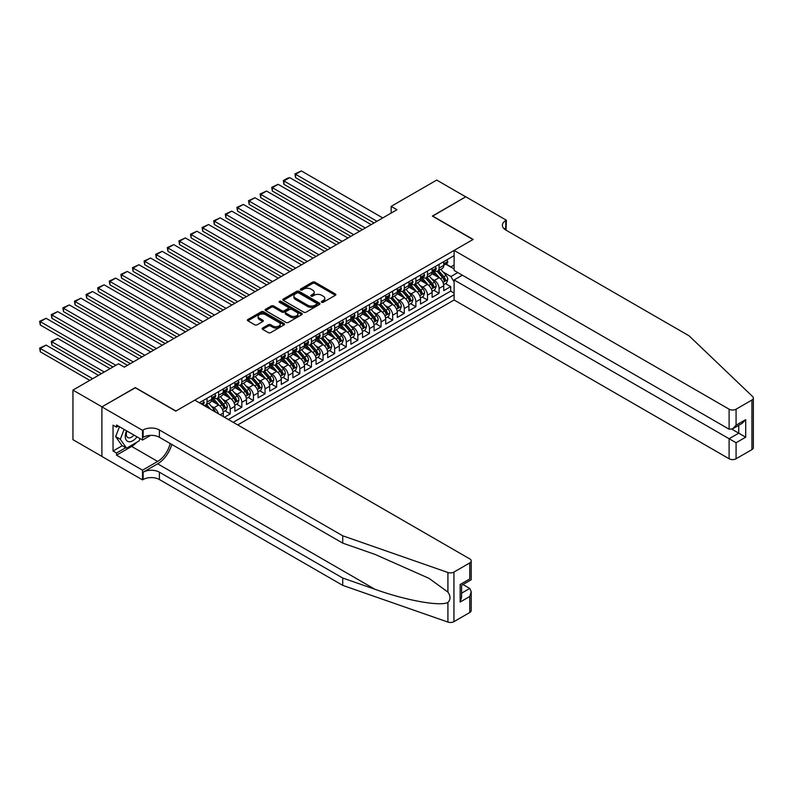 <?xml version="1.0" encoding="UTF-8"?>
<svg xmlns="http://www.w3.org/2000/svg" width="793" height="793" viewBox="0 0 793 793"><rect width="100%" height="100%" fill="white"/><g stroke="black" fill="none" stroke-linecap="round" stroke-linejoin="round"><path stroke-width="1.19" d="M321.7 302.252A1.13 0.654 0 0 0 323.286 302.252L335.389 295.264A1.606 0.932 0 0 0 335.865 294.609A1.606 0.932 0 0 0 335.389 293.955L314.89 282.12A1.606 0.932 0 0 0 312.611 282.12L300.517 289.098A1.13 0.654 0 0 0 302.103 290.02L303.669 289.118A5.154 2.974 0 0 1 310.965 289.118L312.67 290.109A5.154 2.974 0 0 1 314.177 292.211A5.154 2.974 0 0 1 312.67 294.312L311.104 295.214A1.13 0.654 0 0 0 312.7 296.136L314.266 295.234A5.154 2.974 0 0 1 321.552 295.234L323.266 296.225A5.154 2.974 0 0 1 324.773 298.327A5.154 2.974 0 0 1 323.266 300.428L321.7 301.33A1.13 0.654 0 0 0 321.7 302.252L321.7 301.33M262.612 328.015A1.606 0.932 0 0 0 262.146 328.669A1.606 0.932 0 0 0 262.612 329.333L268.371 332.654A1.606 0.932 0 0 0 270.641 332.654L284.082 324.892A1.606 0.932 0 0 0 284.558 324.228A1.606 0.932 0 0 0 284.082 323.574L263.583 311.738A1.606 0.932 0 0 0 261.303 311.738L247.862 319.5A1.606 0.932 0 0 0 247.396 320.154A1.606 0.932 0 0 0 247.862 320.808L254.811 324.823A1.606 0.932 0 0 0 257.091 324.823L262.84 321.502A1.606 0.932 0 0 0 263.316 320.848A1.606 0.932 0 0 0 262.84 320.184L259.4 318.201A4.312 2.488 0 0 1 258.131 316.437A4.312 2.488 0 0 1 260.798 314.147A4.312 2.488 0 0 1 265.486 314.682L278.987 322.473A4.312 2.488 0 0 1 280.246 324.228A4.312 2.488 0 0 1 277.59 326.528A4.312 2.488 0 0 1 272.891 325.992L270.641 324.694A1.606 0.932 0 0 0 268.371 324.694L262.612 328.015L262.612 329.333L268.371 326.032L268.371 324.694M135.316 387.777L101.96 406.839L72.946 390.087L72.946 439.669L101.9 456.381M135.316 387.579L175.927 411.022L472.965 239.536L432.354 216.083L465.719 196.823L436.705 180.08L391.167 206.368L391.167 213.069M72.946 390.087L118.494 363.799L124.293 367.149L396.966 209.719L391.167 206.368M303.788 312.194A1.606 0.932 0 0 0 306.068 312.194L319.5 304.443A1.606 0.932 0 0 0 319.976 303.778A1.606 0.932 0 0 0 319.5 303.124L299.001 291.289A1.606 0.932 0 0 0 296.731 291.289L283.289 299.05A1.606 0.932 0 0 0 282.814 299.704A1.606 0.932 0 0 0 283.289 300.359L303.788 312.194M279.81 302.5A1.13 0.654 0 0 1 280.95 302.658L301.776 314.672L288.355 322.424A1.606 0.932 0 0 1 286.075 322.424L265.576 310.588L265.576 309.27A1.606 0.932 0 0 0 265.1 309.934A1.606 0.932 0 0 0 265.576 310.588M265.576 309.27L271.325 305.949A1.606 0.932 0 0 1 273.605 305.949L281.921 310.757A1.606 0.932 0 0 0 284.201 310.757L288.018 308.546A1.606 0.932 0 0 0 288.483 307.892A1.606 0.932 0 0 0 288.018 307.238L279.354 302.242A1.13 0.654 0 0 1 280.95 301.32L301.796 313.354A1.606 0.932 0 0 1 302.262 314.008A1.606 0.932 0 0 1 301.796 314.662L301.796 313.354M224.429 417.257L230.228 413.906L224.954 410.863M222.674 399.295L225.589 400.98A6.562 3.787 60 0 1 230.228 409.019L234.877 406.333L234.877 411.23L241.835 407.205L236.552 404.162M234.282 392.594L237.196 394.28A6.562 3.787 60 0 1 241.835 402.319L246.474 399.642L246.474 404.529L253.433 400.505L248.159 397.462M245.88 385.894L248.794 387.579A6.562 3.787 60 0 1 253.433 395.618L258.082 392.941L258.082 397.828L265.04 393.814L259.757 390.761M257.487 379.203L260.401 380.878A6.562 3.787 60 0 1 265.04 388.917L269.679 386.241L269.679 391.127L276.648 387.113L271.365 384.06M269.085 372.502L271.999 374.177A6.562 3.787 60 0 1 276.648 382.216L281.287 379.54L281.287 384.427L288.246 380.412L282.972 377.369M280.692 365.801L283.607 367.486A6.562 3.787 60 0 1 288.246 375.525L292.885 372.839L292.885 377.736L299.853 373.711L294.57 370.668M292.3 359.1L295.204 360.785A6.562 3.787 60 0 1 299.853 368.824L304.492 366.148L304.492 371.035L311.451 367.01L306.177 363.967M303.897 352.399L306.812 354.084A6.562 3.787 60 0 1 311.451 362.123L316.09 359.447L316.09 364.334L323.058 360.319L317.775 357.266M315.505 345.708L318.419 347.384A6.562 3.787 60 0 1 323.058 355.423L327.697 352.746L327.697 357.633L334.656 353.619L329.382 350.565M327.103 339.007L330.017 340.683A6.562 3.787 60 0 1 334.656 348.722L339.305 346.045L339.305 350.932L346.263 346.918L340.98 343.865M338.71 332.307L341.624 333.992A6.562 3.787 60 0 1 346.263 342.031L350.902 339.345L350.902 344.241L357.861 340.217L352.588 337.174M350.308 325.606L353.222 327.291A6.562 3.787 60 0 1 357.861 335.33L362.51 332.644L362.51 337.54L369.469 333.516L364.185 330.473M361.915 318.905L364.83 320.59A6.562 3.787 60 0 1 369.469 328.629L374.108 325.953L374.108 330.84L381.076 326.815L375.793 323.772M373.513 312.204L376.427 313.889A6.562 3.787 60 0 1 381.076 321.928L385.715 319.252L385.715 324.139L392.674 320.124L387.4 317.071M385.12 305.513L388.035 307.188A6.562 3.787 60 0 1 392.674 315.227L397.313 312.551L397.313 317.438L404.281 313.423L398.998 310.37M396.728 298.812L399.632 300.497A6.562 3.787 60 0 1 404.281 308.536L408.92 305.85L408.92 310.747L415.879 306.722L410.605 303.679M408.326 292.111L411.24 293.797A6.562 3.787 60 0 1 415.879 301.836L420.518 299.149L420.518 304.046L427.486 300.022L422.203 296.978M419.933 285.411L422.847 287.096A6.562 3.787 60 0 1 427.486 295.135L432.126 292.458L432.126 297.345L439.084 293.321L439.084 288.434A6.562 3.787 -120 0 0 434.445 280.395L431.531 278.71M433.811 290.278L439.084 293.321M223.269 416.583L223.269 413.034A6.562 3.787 -120 0 0 218.63 404.995L211.453 400.852M218.353 413.748A6.562 3.787 60 0 0 213.991 407.681L211.077 405.996M234.877 406.333A6.562 3.787 -120 0 0 230.228 398.294L223.051 394.151M246.474 399.642A6.562 3.787 -120 0 0 241.835 391.603L234.659 387.46M258.082 392.941A6.562 3.787 -120 0 0 253.433 384.902L246.266 380.759M269.679 386.241A6.562 3.787 -120 0 0 265.04 378.202L257.864 374.058M281.287 379.54A6.562 3.787 -120 0 0 276.648 371.501L269.471 367.357M292.885 372.839A6.562 3.787 -120 0 0 288.246 364.8L281.069 360.656M304.492 366.148A6.562 3.787 -120 0 0 299.853 358.109L292.676 353.965M316.09 359.447A6.562 3.787 -120 0 0 311.451 351.408L304.274 347.265M327.697 352.746A6.562 3.787 -120 0 0 323.058 344.707L315.882 340.564M339.305 346.045A6.562 3.787 -120 0 0 334.656 338.006L327.479 333.863M350.902 339.345A6.562 3.787 -120 0 0 346.263 331.305L339.087 327.162M362.51 332.644A6.562 3.787 -120 0 0 357.861 324.605L350.694 320.471M374.108 325.953A6.562 3.787 -120 0 0 369.469 317.914L362.292 313.77M385.715 319.252A6.562 3.787 -120 0 0 381.076 311.213L373.899 307.069M397.313 312.551A6.562 3.787 -120 0 0 392.674 304.512L385.497 300.369M408.92 305.85A6.562 3.787 -120 0 0 404.281 297.811L397.105 293.668M420.518 299.149A6.562 3.787 -120 0 0 415.879 291.11L408.702 286.967M432.126 292.458A6.562 3.787 -120 0 0 427.486 284.419L420.31 280.276M237.712 424.929L454.111 299.992L729.104 458.76L729.104 438.727L738.739 433.166L738.739 425.316M233.192 422.312L454.111 294.768M454.111 255.643L199.311 402.755M213.922 397.997L213.991 398.027A6.562 3.787 60 0 0 217.272 398.354L221.911 395.677A6.562 3.787 -120 0 0 223.269 392.674L223.269 388.917M225.529 391.296L225.589 391.336A6.562 3.787 60 0 0 228.87 391.653L233.509 388.976A6.562 3.787 -120 0 0 234.877 385.973L234.877 382.216M237.137 384.595L237.196 384.635A6.562 3.787 60 0 0 240.477 384.962L245.116 382.276A6.562 3.787 -120 0 0 246.474 379.272L246.474 375.525M248.734 377.894L248.794 377.934A6.562 3.787 60 0 0 252.075 378.261L256.724 375.575A6.562 3.787 -120 0 0 258.082 372.571L258.082 368.824M260.342 371.203L260.401 371.233A6.562 3.787 60 0 0 263.682 371.56L268.321 368.884A6.562 3.787 -120 0 0 269.679 365.87L269.679 362.123M271.94 364.502L271.999 364.532A6.562 3.787 60 0 0 275.28 364.859L279.929 362.183A6.562 3.787 -120 0 0 281.287 359.179L281.287 355.423M283.547 357.802L283.607 357.831A6.562 3.787 60 0 0 286.888 358.158L291.527 355.482A6.562 3.787 -120 0 0 292.885 352.479L292.885 348.722M295.145 351.101L295.204 351.14A6.562 3.787 60 0 0 298.495 351.458L303.134 348.781A6.562 3.787 -120 0 0 304.492 345.778L304.492 342.031M306.752 344.4L306.812 344.44A6.562 3.787 60 0 0 310.093 344.767L314.732 342.08A6.562 3.787 -120 0 0 316.09 339.077L316.09 335.33M318.35 337.709L318.419 337.739A6.562 3.787 60 0 0 321.7 338.066L326.339 335.389A6.562 3.787 -120 0 0 327.697 332.376L327.697 328.629M329.957 331.008L330.017 331.038A6.562 3.787 60 0 0 333.298 331.365L337.937 328.689A6.562 3.787 -120 0 0 339.305 325.685L339.305 321.928M341.565 324.307L341.624 324.337A6.562 3.787 60 0 0 344.905 324.664L349.544 321.988A6.562 3.787 -120 0 0 350.902 318.984L350.902 315.227M353.163 317.606L353.222 317.646A6.562 3.787 60 0 0 356.503 317.963L361.152 315.287A6.562 3.787 -120 0 0 362.51 312.283L362.51 308.527M364.77 310.906L364.83 310.945A6.562 3.787 60 0 0 368.111 311.272L372.75 308.586A6.562 3.787 -120 0 0 374.108 305.583L374.108 301.836M376.368 304.205L376.427 304.244A6.562 3.787 60 0 0 379.708 304.571L384.357 301.885A6.562 3.787 -120 0 0 385.715 298.882L385.715 295.135M387.975 297.514L388.035 297.544A6.562 3.787 60 0 0 391.316 297.871L395.955 295.194A6.562 3.787 -120 0 0 397.313 292.191L397.313 288.434M399.573 290.813L399.632 290.843A6.562 3.787 60 0 0 402.923 291.17L407.562 288.493A6.562 3.787 -120 0 0 408.92 285.49L408.92 281.733M411.18 284.112L411.24 284.152A6.562 3.787 60 0 0 414.521 284.469L419.16 281.793A6.562 3.787 -120 0 0 420.518 278.789L420.518 275.032M422.778 277.411L422.847 277.451A6.562 3.787 60 0 0 426.128 277.778L430.768 275.092A6.562 3.787 -120 0 0 432.126 272.088L432.126 268.341M228.315 419.497L450.692 291.11L450.692 286.63L443.733 290.644L443.733 285.758A6.562 3.787 -120 0 0 439.084 277.719L431.907 273.575M434.386 270.71L434.445 270.75A6.562 3.787 -120 0 0 437.726 271.077A6.562 3.787 -120 0 0 439.084 268.074L439.084 264.317M437.726 271.077L442.365 268.391A6.562 3.787 -120 0 0 443.733 265.387L443.733 261.64M200.064 403.191L200.064 402.319M207.023 398.294L207.023 402.051A6.562 3.787 60 0 1 205.665 405.054A6.562 3.787 60 0 1 203.642 405.253M205.665 405.054L210.304 402.378A6.562 3.787 -120 0 0 211.662 399.375L211.662 395.618M218.63 391.603L218.63 395.35A6.562 3.787 60 0 1 217.272 398.354M230.228 384.902L230.228 388.649A6.562 3.787 60 0 1 228.87 391.653M241.835 378.202L241.835 381.948A6.562 3.787 60 0 1 240.477 384.962M253.433 371.501L253.433 375.258A6.562 3.787 60 0 1 252.075 378.261M265.04 364.8L265.04 368.557A6.562 3.787 60 0 1 263.682 371.56M276.648 358.099L276.648 361.856A6.562 3.787 60 0 1 275.28 364.859M288.246 351.408L288.246 355.155A6.562 3.787 60 0 1 286.888 358.158M299.853 344.707L299.853 348.454A6.562 3.787 60 0 1 298.495 351.458M311.451 338.006L311.451 341.763A6.562 3.787 60 0 1 310.093 344.767M323.058 331.305L323.058 335.062A6.562 3.787 60 0 1 321.7 338.066M334.656 324.605L334.656 328.361A6.562 3.787 60 0 1 333.298 331.365M346.263 317.914L346.263 321.661A6.562 3.787 60 0 1 344.905 324.664M357.861 311.213L357.861 314.96A6.562 3.787 60 0 1 356.503 317.963M369.469 304.512L369.469 308.259A6.562 3.787 60 0 1 368.111 311.272M381.076 297.811L381.076 301.568A6.562 3.787 60 0 1 379.708 304.571M392.674 291.11L392.674 294.867A6.562 3.787 60 0 1 391.316 297.871M404.281 284.419L404.281 288.166A6.562 3.787 60 0 1 402.923 291.17M415.879 277.719L415.879 281.465A6.562 3.787 60 0 1 414.521 284.469M427.486 271.018L427.486 274.765A6.562 3.787 60 0 1 426.128 277.778M427.486 295.135L427.486 300.022M415.879 301.836L415.879 306.722M404.281 308.536L404.281 313.423M392.674 315.227L392.674 320.124M381.076 321.928L381.076 326.815M369.469 328.629L369.469 333.516M357.861 335.33L357.861 340.217M346.263 342.031L346.263 346.918M334.656 348.722L334.656 353.619M323.058 355.423L323.058 360.319M311.451 362.123L311.451 367.01M299.853 368.824L299.853 373.711M288.246 375.525L288.246 380.412M276.648 382.216L276.648 387.113M265.04 388.917L265.04 393.814M253.433 395.618L253.433 400.505M241.835 402.319L241.835 407.205M230.228 409.019L230.228 413.906M454.111 282.04L450.92 276.509L443.138 272.019M450.92 276.509L457.769 272.554M445.755 264.148L454.111 268.976M445.993 264.019L450.92 266.864L454.111 265.021M445.408 283.577L450.692 286.63M450.692 291.11L454.111 293.093M322.146 302.411L323.266 301.766A5.154 2.974 0 0 0 324.773 299.665L324.773 298.327M314.177 292.211L314.177 293.549A5.154 2.974 0 0 1 312.67 295.65L311.56 296.295M335.37 295.283L314.89 283.458A1.606 0.932 0 0 0 312.611 283.458L300.963 290.179M319.5 303.124L319.5 304.443L299.001 292.627A1.606 0.932 0 0 0 296.731 292.627L283.309 300.378M316.655 304.244A1.13 0.654 0 0 0 316.655 303.322L298.664 292.934A1.13 0.654 0 0 0 297.068 292.934L295.412 293.886A5.154 2.974 0 0 0 293.906 295.987A5.154 2.974 0 0 0 295.412 298.099L307.714 305.196A5.154 2.974 0 0 0 315.009 305.196L316.655 304.244L316.655 305.583A1.13 0.654 0 0 0 316.992 305.127L316.992 303.778M293.906 295.987L293.906 297.325A5.154 2.974 0 0 0 295.412 299.437L295.412 298.099M316.655 305.583L315.009 306.534A5.154 2.974 0 0 1 307.714 306.534L295.412 299.437M265.596 310.598L271.325 307.287L271.325 305.949M288.483 307.892L288.483 309.23A1.606 0.932 0 0 1 288.018 309.885L284.201 312.095A1.606 0.932 0 0 1 281.921 312.095L273.605 307.287A1.606 0.932 0 0 0 271.325 307.287M290.545 315.733A4.312 2.488 0 0 0 295.244 316.268A4.312 2.488 0 0 0 297.9 313.978A4.312 2.488 0 0 0 296.641 312.214L291.883 309.468A1.606 0.932 0 0 0 289.604 309.468L285.787 311.669A1.606 0.932 0 0 0 285.321 312.333A1.606 0.932 0 0 0 285.787 312.987L290.545 315.733L290.545 317.071A4.312 2.488 0 0 0 295.244 317.616A4.312 2.488 0 0 0 297.9 315.317L297.9 313.978M285.321 312.333L285.321 313.671A1.606 0.932 0 0 0 285.787 314.325L285.787 312.987M290.545 317.071L285.787 314.325M280.246 324.228L280.246 325.576A4.312 2.488 0 0 1 277.59 327.866A4.312 2.488 0 0 1 272.891 327.331L270.641 326.032A1.606 0.932 0 0 0 268.371 326.032M258.131 316.437L258.131 317.785A4.312 2.488 0 0 0 259.4 319.539L259.4 318.201M262.84 320.184L262.84 321.502L259.4 319.539M284.063 324.902L263.583 313.076A1.606 0.932 0 0 0 261.303 313.076L247.892 320.828M443.634 284.608L446.628 282.873L447.787 279.523A4.352 2.508 -120 0 0 446.092 275.439L440.799 269.303M439.728 278.145L433.672 271.127M295.561 204.425L350.843 236.354L272.346 191.034L271.712 187.317L278.155 184.333L272.346 187.683L272.346 191.034M436.289 276.093L432.77 272.029A10.418 6.017 -120 0 0 432.443 271.662M437.141 271.305L442.504 277.52A4.352 2.508 60 0 1 444.05 280.514C444.704 281.386 445.17 281.119 445.438 279.711A4.352 2.508 -120 0 0 443.892 276.717L438.588 270.582M437.449 271.206L443.218 277.877A2.21 1.279 60 0 1 443.773 278.749L445.438 279.711M444.05 280.514L444.367 281.029M376.953 221.277L295.561 174.282L295.561 177.632L374.048 222.952M446.806 259.866L447.787 261.571A4.352 2.508 60 0 1 446.885 263.494L444.685 264.773A4.352 2.508 -120 0 0 445.438 263.762L445.349 263.385M382.751 217.926L301.36 170.931L295.561 174.282L294.917 173.915L301.36 170.931M443.872 264.971L443.892 264.971A4.352 2.508 -120 0 0 444.685 264.773M444.883 263.445L445.438 263.762L444.05 264.575A4.352 2.508 60 0 1 443.733 265.189M295.561 177.632L294.917 173.915M126.553 430.817A10.666 6.156 120 0 0 129.051 441.751A10.666 6.156 120 0 0 137.011 436.854M126.91 431.025A7.306 4.213 120 0 0 127.802 437.558A7.306 4.213 120 0 0 128.872 437.885A7.306 4.213 120 0 0 133.908 435.06M140.004 438.579L139.082 440.938L126.563 448.174L121.914 445.488L115.659 436.576L119.475 426.733M126.563 448.174L120.298 439.263L124.114 429.409M115.659 436.576L120.298 439.263M462.349 275.201L454.111 279.959L736.073 442.742L736.073 458.76L751.913 449.611L751.913 400.039A4.927 2.845 0 0 0 753.35 398.027A4.927 2.845 0 0 0 752.636 396.559L689.077 335.826L505.746 229.99A11.489 6.631 180 0 1 502.385 225.291A11.489 6.631 180 0 1 505.746 220.603L506.39 220.236L465.778 196.793L432.532 216.182M454.111 279.959L454.111 299.992M432.532 215.983L473.143 239.427L454.111 250.419L729.104 409.188A4.927 2.845 0 0 0 736.073 409.188L751.913 400.039M506.39 220.236L506.033 230.148M454.111 250.419L454.111 270.443L729.104 429.211L729.104 409.188M753.35 398.027L753.35 447.599A4.927 2.845 180 0 1 751.913 449.611M736.073 458.76A4.927 2.845 180 0 1 729.104 458.76M504.298 228.959A11.489 6.631 180 0 1 505.746 227.938L505.746 220.603M731.889 429.211L745.698 437.191L736.073 442.742M736.073 409.188L736.073 425.197L732.593 428.864L729.104 429.211M736.073 425.197L745.698 419.636L742.218 423.313L732.593 428.864M469.773 612.503L469.773 596.485L471.22 591.637L471.22 610.491A4.927 2.845 180 0 1 469.773 612.503L453.943 621.643A4.927 2.845 180 0 1 447.916 622.069L342.725 585.373L342.725 578.038L159.393 472.192A11.489 6.631 -0 0 0 143.146 472.192L157.658 463.816A21.371 12.341 120 0 0 171.774 444.437M342.725 578.038L374.98 589.288C405.808 600.4 440.244 606.615 447.916 602.462C450.711 599.597 450.711 596.148 447.916 592.093L428.983 578.335L374.98 554.386L342.725 543.126L159.393 437.29A11.489 6.631 -0 0 0 143.146 437.29L143.146 429.955L142.512 430.321L101.9 406.868L135.147 387.678L175.759 411.131L194.781 400.138L469.773 558.906A4.927 2.845 -0 0 1 471.22 560.919A4.927 2.845 -0 0 1 469.773 562.921L453.943 572.07L453.943 621.643M342.725 585.373L159.393 479.527A11.489 6.631 -0 0 0 143.146 479.527L142.512 479.894L101.9 456.451L101.9 406.868M342.725 543.126L342.725 535.79L159.393 429.955A11.489 6.631 -0 0 0 143.146 429.955M447.916 592.093L447.916 572.496L342.725 535.79M136.783 442.276A18.457 10.656 -60 0 1 131.668 446.429L116.521 455.172L116.521 453.031L125.75 447.698M118.375 426.099L116.521 427.169L113.042 425.157L113.042 451.019L116.521 453.031M116.521 427.169L116.521 425.028L142.512 440.036L142.512 430.321M142.512 479.894L142.512 470.18L157.658 461.437A18.457 10.656 120 0 0 170.148 443.495M116.521 455.172L142.512 470.18M462.983 584.53L469.773 588.446L471.22 591.637M150.611 435.357L142.512 440.036M447.916 572.496A4.927 2.845 -0 0 0 453.943 572.07M113.042 451.019L122.271 445.696M469.773 596.485L460.148 602.046L461.585 597.198L461.585 585.333L471.22 579.772L471.22 560.919M460.148 602.046L460.148 584.5C462.022 585.581 462.022 585.581 460.148 584.5L469.773 578.94C471.657 580.02 471.657 580.02 469.773 578.94L469.773 562.921M432.026 291.309L435.03 289.574L436.19 286.223A4.352 2.508 -120 0 0 434.495 282.139L429.191 276.004M428.131 284.836L422.074 277.828M283.953 211.126L339.245 243.045L260.748 197.735L260.114 194.007L266.547 191.034L260.748 194.384L260.748 197.735M424.681 282.794L421.162 278.73A10.418 6.017 -120 0 0 420.845 278.363M425.534 278.006L430.896 284.221A4.352 2.508 60 0 1 432.443 287.215C433.097 288.087 433.563 287.819 433.84 286.412A4.352 2.508 -120 0 0 432.284 283.418L426.991 277.272M425.851 277.907L431.61 284.578A2.21 1.279 60 0 1 432.165 285.44L433.84 286.412M432.443 287.215L432.76 287.73M420.429 297.999L423.422 296.275L424.582 292.924A4.352 2.508 -120 0 0 422.887 288.84L417.584 282.704M416.523 291.537L410.467 284.518M272.346 217.827L327.638 249.745L249.141 204.425L248.506 200.708L254.949 197.735L249.141 201.075L249.141 204.425M413.074 289.495L409.565 285.421A10.418 6.017 -120 0 0 409.238 285.064M413.926 284.707L419.289 290.912A4.352 2.508 60 0 1 420.845 293.916C421.499 294.788 421.965 294.52 422.233 293.113A4.352 2.508 -120 0 0 420.686 290.109L415.383 283.973M414.243 284.608L420.012 291.279A2.21 1.279 60 0 1 420.568 292.141L422.233 293.113M420.845 293.916L421.162 294.431M408.821 304.7L411.825 302.976L412.984 299.625A4.352 2.508 -120 0 0 411.289 295.541L405.986 289.405M404.926 298.237L398.859 291.219M260.748 224.528L316.04 256.446L237.543 211.126L236.899 207.409L243.342 204.425L237.543 207.776L237.543 211.126M401.476 296.195L397.957 292.121A10.418 6.017 -120 0 0 397.64 291.765M402.329 291.408L407.691 297.613A4.352 2.508 60 0 1 409.238 300.606C409.892 301.489 410.358 301.221 410.635 299.804A4.352 2.508 -120 0 0 409.079 296.81L403.786 290.674M402.646 291.309L408.405 297.98A2.21 1.279 60 0 1 408.96 298.842L410.635 299.804M409.238 300.606L409.555 301.122M397.224 311.401L400.217 309.666L401.377 306.316A4.352 2.508 -120 0 0 399.682 302.242L394.379 296.096M393.318 304.938L387.262 297.92M249.141 231.229L304.433 263.147L225.936 217.827L225.301 214.11L231.744 211.126L225.936 214.477L225.936 217.827M389.869 302.896L386.36 298.822A10.418 6.017 -120 0 0 386.032 298.455M390.721 298.109L396.084 304.314A4.352 2.508 60 0 1 397.64 307.307C398.294 308.18 398.75 307.912 399.028 306.504A4.352 2.508 -120 0 0 397.481 303.511L392.178 297.375M391.038 298.009L396.797 304.681A2.21 1.279 60 0 1 397.362 305.543L399.028 306.504M397.64 307.307L397.957 307.823M365.345 227.978L283.953 180.982L283.953 184.333L362.451 229.653M435.198 266.567L436.19 268.272A4.352 2.508 60 0 1 435.288 270.195L433.077 271.464A4.352 2.508 -120 0 0 433.84 270.463L433.751 270.076M371.154 224.627L289.752 177.632L283.953 180.982L283.319 180.616L287.373 178.266L289.752 177.632M432.274 271.672L432.284 271.672A4.352 2.508 -120 0 0 433.077 271.464M433.275 270.145L433.84 270.463L432.443 271.265A4.352 2.508 60 0 1 432.126 271.89M283.953 184.333L283.319 180.616M353.747 234.678L271.712 187.317M423.601 273.258L424.582 274.973A4.352 2.508 60 0 1 423.68 276.896L421.479 278.165A4.352 2.508 -120 0 0 422.233 277.163L422.144 276.777M359.546 231.328L278.155 184.333M420.667 278.373L420.686 278.373A4.352 2.508 -120 0 0 421.479 278.165M421.678 276.836L422.233 277.163L420.845 277.966A4.352 2.508 60 0 1 420.518 278.591M342.14 241.369L260.114 194.007M411.993 279.959L412.984 281.664A4.352 2.508 60 0 1 412.082 283.597L409.872 284.865A4.352 2.508 -120 0 0 410.635 283.864L410.536 283.478M347.949 238.029L266.547 191.034M409.069 285.064L409.079 285.064A4.352 2.508 -120 0 0 409.872 284.865M410.07 283.537L410.635 283.864L409.238 284.667A4.352 2.508 60 0 1 408.92 285.282M330.542 248.07L248.506 200.708M400.396 286.66L401.377 288.365A4.352 2.508 60 0 1 400.475 290.288L398.274 291.566A4.352 2.508 -120 0 0 399.028 290.565L398.938 290.179M336.341 244.72L254.949 197.735M397.462 291.765L397.481 291.765A4.352 2.508 -120 0 0 398.274 291.566M398.473 290.238L399.028 290.565L397.64 291.368A4.352 2.508 60 0 1 397.313 291.983M385.616 318.102L388.61 316.367L389.769 313.017A4.352 2.508 -120 0 0 388.084 308.933L382.781 302.797M381.72 311.639L375.654 304.621M237.543 237.92L292.825 269.848L214.338 224.528L213.694 220.811L220.137 217.827L214.338 221.178L214.338 224.528M378.271 309.597L374.752 305.523A10.418 6.017 -120 0 0 374.425 305.156M379.123 304.809L384.486 311.015A4.352 2.508 60 0 1 386.032 314.008C386.687 314.88 387.153 314.613 387.43 313.205A4.352 2.508 -120 0 0 385.874 310.212L380.571 304.076M379.441 304.7L385.2 311.371A2.21 1.279 60 0 1 385.755 312.244L387.43 313.205M386.032 314.008L386.35 314.524M318.935 254.771L236.899 207.409M388.788 293.36L389.769 295.065A4.352 2.508 60 0 1 388.877 296.988L386.667 298.267A4.352 2.508 -120 0 0 387.43 297.266L387.331 296.879M324.743 251.421L243.342 204.425M385.854 298.465L385.874 298.465A4.352 2.508 -120 0 0 386.667 298.267M386.865 296.939L387.43 297.266L386.032 298.069A4.352 2.508 60 0 1 385.715 298.683M374.009 324.803L377.012 323.068L378.172 319.718A4.352 2.508 -120 0 0 376.477 315.634L371.174 309.498M370.113 318.33L364.056 311.322M225.936 244.621L281.228 276.539L202.73 231.229L202.096 227.512L208.529 224.528L202.73 227.878L202.73 231.229M366.663 316.288L363.144 312.224A10.418 6.017 -120 0 0 362.827 311.857M367.516 311.5L372.879 317.715A4.352 2.508 60 0 1 374.435 320.709C375.089 321.581 375.545 321.314 375.823 319.906A4.352 2.508 -120 0 0 374.276 316.913L368.973 310.767M367.833 311.401L373.592 318.072A2.21 1.279 60 0 1 374.157 318.945L375.823 319.906M374.435 320.709L374.752 321.224M307.337 261.472L225.301 214.11M377.181 300.061L378.172 301.766A4.352 2.508 60 0 1 377.27 303.689L375.069 304.958A4.352 2.508 -120 0 0 375.823 303.957L375.733 303.57M313.136 258.121L231.744 211.126M374.256 305.166L374.276 305.166A4.352 2.508 -120 0 0 375.069 304.958M375.258 303.64L375.823 303.957L374.435 304.76A4.352 2.508 60 0 1 374.108 305.384M362.411 331.494L365.404 329.769L366.564 326.419A4.352 2.508 -120 0 0 364.879 322.335L359.576 316.199M358.515 325.031L352.449 318.023M214.338 251.322L269.62 283.24L191.133 237.92L190.489 234.203L196.932 231.229L191.133 234.569L191.133 237.92M355.066 322.989L351.547 318.915A10.418 6.017 -120 0 0 351.22 318.558M355.918 318.201L361.281 324.416A4.352 2.508 60 0 1 362.827 327.41C363.481 328.282 363.947 328.015 364.225 326.607A4.352 2.508 -120 0 0 362.669 323.603L357.365 317.468M356.226 318.102L361.995 324.773A2.21 1.279 60 0 1 362.55 325.636L364.225 326.607M362.827 327.41L363.144 327.925M295.73 268.173L213.694 220.811M365.583 306.752L366.564 308.467A4.352 2.508 60 0 1 365.672 310.39L363.462 311.659A4.352 2.508 -120 0 0 364.225 310.658L364.126 310.271M301.528 264.822L220.137 217.827M362.649 311.867L362.669 311.867A4.352 2.508 -120 0 0 363.462 311.659M363.66 310.331L364.225 310.658L362.827 311.461A4.352 2.508 60 0 1 362.51 312.085M350.803 338.195L353.807 336.47L354.967 333.119A4.352 2.508 -120 0 0 353.272 329.036L347.968 322.9M346.908 331.732L340.851 324.714M202.73 258.022L258.022 289.941L179.525 244.621L178.891 240.903L185.324 237.92L179.525 241.27L179.525 244.621M343.458 329.69L339.939 325.616A10.418 6.017 -120 0 0 339.622 325.259M344.311 324.902L349.673 331.107A4.352 2.508 60 0 1 351.22 334.111C351.874 334.983 352.34 334.715 352.617 333.298A4.352 2.508 -120 0 0 351.071 330.304L345.768 324.168M344.628 324.803L350.387 331.474A2.21 1.279 60 0 1 350.952 332.336L352.617 333.298M351.22 334.111L351.537 334.626M284.132 274.874L202.096 227.512M353.975 313.453L354.967 315.168A4.352 2.508 60 0 1 354.065 317.091L351.864 318.36A4.352 2.508 -120 0 0 352.617 317.359L352.528 316.972M289.931 271.523L208.529 224.528M351.051 318.568L351.071 318.568A4.352 2.508 -120 0 0 351.864 318.36M352.052 317.031L352.617 317.359L351.22 318.162A4.352 2.508 60 0 1 350.902 318.776M339.206 344.896L342.199 343.161L343.359 339.82A4.352 2.508 -120 0 0 341.664 335.736L336.371 329.591M335.3 338.433L329.244 331.415M191.133 264.723L246.415 296.641L167.918 251.322L167.283 247.604L173.726 244.621L167.918 247.971L167.918 251.322M331.861 336.391L328.342 332.317A10.418 6.017 -120 0 0 328.015 331.95M332.713 331.603L338.076 337.808A4.352 2.508 60 0 1 339.622 340.802C340.276 341.684 340.742 341.416 341.01 339.999A4.352 2.508 -120 0 0 339.463 337.005L334.16 330.869M333.02 331.504L338.789 338.175A2.21 1.279 60 0 1 339.345 339.037L341.01 339.999M339.622 340.802L339.939 341.317M272.524 281.565L190.489 234.203M342.378 320.154L343.359 321.859A4.352 2.508 60 0 1 342.457 323.782L340.256 325.061A4.352 2.508 -120 0 0 341.01 324.059L340.921 323.673M278.323 278.214L196.932 231.229M339.444 325.259L339.463 325.259A4.352 2.508 -120 0 0 340.256 325.061M340.455 323.732L341.01 324.059L339.622 324.862A4.352 2.508 60 0 1 339.305 325.477M327.598 351.596L330.602 349.862L331.761 346.511A4.352 2.508 -120 0 0 330.066 342.427L324.763 336.291M323.703 345.133L317.646 338.115M179.525 271.414L234.817 303.342L156.32 258.022L155.686 254.305L162.119 251.322L156.32 254.672L156.32 258.022M320.253 343.091L316.734 339.017A10.418 6.017 -120 0 0 316.417 338.651M321.106 338.304L326.468 344.509A4.352 2.508 60 0 1 328.015 347.503C328.669 348.375 329.135 348.107 329.412 346.7A4.352 2.508 -120 0 0 327.856 343.706L322.563 337.57M321.423 338.195L327.182 344.866A2.21 1.279 60 0 1 327.737 345.738L329.412 346.7M328.015 347.503L328.332 348.018M260.917 288.265L178.891 240.903M330.77 326.855L331.761 328.56A4.352 2.508 60 0 1 330.859 330.483L328.649 331.761A4.352 2.508 -120 0 0 329.412 330.76L329.323 330.374M266.726 284.915L185.324 237.92M327.846 331.96L327.856 331.96A4.352 2.508 -120 0 0 328.649 331.761M328.847 330.433L329.412 330.76L328.015 331.563A4.352 2.508 60 0 1 327.697 332.178M316.001 358.297L318.994 356.563L320.154 353.212A4.352 2.508 -120 0 0 318.459 349.128L313.156 342.992M312.095 351.834L306.039 344.816M167.918 278.115L223.21 310.043L144.713 264.723L144.078 261.006L150.521 258.022L144.713 261.373L144.713 264.723M308.646 349.782L305.136 345.718A10.418 6.017 -120 0 0 304.809 345.351M309.498 344.995L314.861 351.21A4.352 2.508 60 0 1 316.417 354.203C317.071 355.076 317.537 354.808 317.805 353.4A4.352 2.508 -120 0 0 316.258 350.407L310.955 344.261M309.815 344.896L315.584 351.567A2.21 1.279 60 0 1 316.139 352.439L317.805 353.4M316.417 354.203L316.734 354.719M249.319 294.966L167.283 247.604M319.173 333.556L320.154 335.261A4.352 2.508 60 0 1 319.252 337.184L317.051 338.452A4.352 2.508 -120 0 0 317.805 337.451L317.715 337.065M255.118 291.616L173.726 244.621M316.238 338.661L316.258 338.661A4.352 2.508 -120 0 0 317.051 338.452M317.25 337.134L317.805 337.451L316.417 338.264A4.352 2.508 60 0 1 316.09 338.879M304.393 364.998L307.397 363.263L308.556 359.913A4.352 2.508 -120 0 0 306.861 355.829L301.558 349.693M300.497 358.525L294.431 351.517M156.32 284.816L211.612 316.734L133.115 271.414L132.471 267.697L138.914 264.723L133.115 268.074L133.115 271.414M297.048 356.483L293.529 352.419A10.418 6.017 -120 0 0 293.212 352.052M297.9 351.695L303.263 357.911A4.352 2.508 60 0 1 304.809 360.904C305.464 361.777 305.929 361.509 306.207 360.101A4.352 2.508 -120 0 0 304.651 357.098L299.358 350.962M298.218 351.596L303.977 358.267A2.21 1.279 60 0 1 304.532 359.13L306.207 360.101M304.809 360.904L305.127 361.42M237.712 301.667L155.686 254.305M307.565 340.247L308.556 341.961A4.352 2.508 60 0 1 307.654 343.884L305.444 345.153A4.352 2.508 -120 0 0 306.207 344.152L306.118 343.765M243.52 298.317L162.119 251.322M304.641 345.361L304.651 345.361A4.352 2.508 -120 0 0 305.444 345.153M305.642 343.835L306.207 344.152L304.809 344.955A4.352 2.508 60 0 1 304.492 345.579M292.795 371.689L295.789 369.964L296.949 366.614A4.352 2.508 -120 0 0 295.254 362.53L289.951 356.394M288.89 365.226L282.833 358.208M144.713 291.517L200.005 323.435L121.507 278.115L120.873 274.398L127.316 271.414L121.507 274.765L121.507 278.115M285.44 363.184L281.931 359.11A10.418 6.017 -120 0 0 281.604 358.753M286.293 358.396L291.655 364.602A4.352 2.508 60 0 1 293.212 367.605C293.866 368.477 294.322 368.21 294.599 366.792A4.352 2.508 -120 0 0 293.053 363.799L287.75 357.663M286.61 358.297L292.369 364.968A2.21 1.279 60 0 1 292.934 365.831L294.599 366.792M293.212 367.605L293.529 368.121M226.114 308.368L144.078 261.006M295.967 346.947L296.949 348.662A4.352 2.508 60 0 1 296.047 350.585L293.846 351.854A4.352 2.508 -120 0 0 294.599 350.853L294.51 350.466M231.913 305.018L150.521 258.022M293.033 352.062L293.053 352.062A4.352 2.508 -120 0 0 293.846 351.854M294.044 350.526L294.599 350.853L293.212 351.656A4.352 2.508 60 0 1 292.885 352.28M281.188 378.39L284.181 376.665L285.341 373.315A4.352 2.508 -120 0 0 283.656 369.231L278.353 363.085M277.292 371.927L271.226 364.909M133.115 298.218L188.397 330.136L109.91 284.816L109.265 281.099L115.709 278.115L109.91 281.465L109.91 284.816M273.843 369.885L270.324 365.811A10.418 6.017 -120 0 0 269.997 365.454M274.695 365.097L280.058 371.302A4.352 2.508 60 0 1 281.604 374.296C282.258 375.178 282.724 374.911 283.002 373.493A4.352 2.508 -120 0 0 281.446 370.5L276.142 364.364M275.012 364.998L280.772 371.669A2.21 1.279 60 0 1 281.327 372.532L283.002 373.493M281.604 374.296L281.921 374.811M214.506 315.059L132.471 267.697M284.36 353.648L285.341 355.353A4.352 2.508 60 0 1 284.449 357.276L282.239 358.555A4.352 2.508 -120 0 0 283.002 357.554L282.903 357.167M220.315 311.708L138.914 264.723M281.426 358.753L281.446 358.753A4.352 2.508 -120 0 0 282.239 358.555M282.437 357.227L283.002 357.554L281.604 358.357A4.352 2.508 60 0 1 281.287 358.971M269.58 385.091L272.584 383.356L273.744 380.006A4.352 2.508 -120 0 0 272.049 375.932L266.745 369.786M265.685 378.628L259.628 371.61M121.507 304.918L176.799 336.837L98.302 291.517L97.668 287.8L104.101 284.816L98.302 288.166L98.302 291.517M262.235 376.586L258.716 372.512A10.418 6.017 -120 0 0 258.399 372.145M263.088 371.798L268.45 378.003A4.352 2.508 60 0 1 270.007 380.997C270.661 381.869 271.117 381.602 271.394 380.194A4.352 2.508 -120 0 0 269.848 377.2L264.545 371.065M263.405 371.689L269.164 378.36A2.21 1.279 60 0 1 269.729 379.232L271.394 380.194M270.007 380.997L270.324 381.512M202.909 321.76L120.873 274.398M272.752 360.349L273.744 362.054A4.352 2.508 60 0 1 272.842 363.977L270.641 365.256A4.352 2.508 -120 0 0 271.394 364.255L271.305 363.868M208.708 318.409L127.316 271.414M269.828 365.454L269.848 365.454A4.352 2.508 -120 0 0 270.641 365.256M270.829 363.928L271.394 364.255L270.007 365.058A4.352 2.508 60 0 1 269.679 365.672M257.983 391.792L260.976 390.057L262.136 386.706A4.352 2.508 -120 0 0 260.451 382.623L255.148 376.487M254.087 385.329L248.021 378.311M109.91 311.609L165.192 343.538L86.705 298.218L86.06 294.5L92.503 291.517L86.705 294.867L86.705 298.218M250.638 383.287L247.119 379.213A10.418 6.017 -120 0 0 246.792 378.846M251.49 378.499L256.853 384.704A4.352 2.508 60 0 1 258.399 387.698C259.053 388.57 259.519 388.302 259.797 386.895A4.352 2.508 -120 0 0 258.24 383.901L252.937 377.765M251.807 378.39L257.566 385.061A2.21 1.279 60 0 1 258.121 385.933L259.797 386.895M258.399 387.698L258.716 388.213M191.301 328.461L109.265 281.099M261.155 367.05L262.136 368.755A4.352 2.508 60 0 1 261.244 370.678L259.033 371.957A4.352 2.508 -120 0 0 259.797 370.946L259.698 370.569M197.1 325.11L115.709 278.115M258.221 372.155L258.24 372.155A4.352 2.508 -120 0 0 259.033 371.957M259.232 370.628L259.797 370.946L258.399 371.758A4.352 2.508 60 0 1 258.082 372.373M246.375 398.492L249.379 396.758L250.538 393.407A4.352 2.508 -120 0 0 248.843 389.323L243.54 383.188M242.48 392.02L236.423 385.011M98.302 318.31L153.594 350.228L75.097 304.918L74.463 301.191L80.896 298.218L75.097 301.568L75.097 304.918M239.03 389.978L235.511 385.913A10.418 6.017 -120 0 0 235.194 385.547M239.882 385.19L245.245 391.405A4.352 2.508 60 0 1 246.792 394.399C247.446 395.271 247.912 395.003 248.189 393.596A4.352 2.508 -120 0 0 246.643 390.602L241.34 384.456M240.2 385.091L245.959 391.762A2.21 1.279 60 0 1 246.524 392.634L248.189 393.596M246.792 394.399L247.109 394.914M179.704 335.161L97.668 287.8M249.547 373.751L250.538 375.456A4.352 2.508 60 0 1 249.636 377.379L247.436 378.648A4.352 2.508 -120 0 0 248.189 377.646L248.1 377.26M185.503 331.811L104.101 284.816M246.623 378.856L246.643 378.856A4.352 2.508 -120 0 0 247.436 378.648M247.624 377.329L248.189 377.646L246.792 378.449A4.352 2.508 60 0 1 246.474 379.074M234.778 405.183L237.771 403.459L238.931 400.108A4.352 2.508 -120 0 0 237.236 396.024L231.943 389.888M230.872 398.72L224.816 391.712M86.705 325.011L141.987 356.929L63.49 311.609L62.855 307.892L69.298 304.918L63.49 308.259L63.49 311.609M227.432 396.678L223.913 392.604A10.418 6.017 -120 0 0 223.586 392.248M228.285 391.891L233.648 398.096A4.352 2.508 60 0 1 235.194 401.099C235.848 401.972 236.314 401.704 236.582 400.296A4.352 2.508 -120 0 0 235.035 397.293L229.732 391.157M228.592 391.792L234.361 398.463A2.21 1.279 60 0 1 234.916 399.325L236.582 400.296M235.194 401.099L235.511 401.615M168.096 341.862L86.06 294.5M237.95 380.442L238.931 382.157A4.352 2.508 60 0 1 238.029 384.08L235.828 385.348A4.352 2.508 -120 0 0 236.582 384.347L236.492 383.961M173.895 338.512L92.503 291.517M235.015 385.557L235.035 385.557A4.352 2.508 -120 0 0 235.828 385.348M236.027 384.02L236.582 384.347L235.194 385.15A4.352 2.508 60 0 1 234.877 385.775M223.17 411.884L226.174 410.159L227.333 406.809A4.352 2.508 -120 0 0 225.638 402.725L220.335 396.589M219.274 405.421L213.218 398.403M75.097 331.712L130.389 363.63L51.892 318.31L51.258 314.593L57.691 311.609L51.892 314.96L51.892 318.31M215.825 403.379L212.306 399.305A10.418 6.017 -120 0 0 211.989 398.948M216.677 398.592L222.04 404.797A4.352 2.508 60 0 1 223.586 407.79C224.241 408.673 224.706 408.405 224.984 406.987A4.352 2.508 -120 0 0 223.428 403.994L218.134 397.858M216.995 398.492L222.754 405.164A2.21 1.279 60 0 1 223.309 406.026L224.984 406.987M223.586 407.79L223.904 408.306M156.489 348.553L74.463 301.191M226.342 387.143L227.333 388.848A4.352 2.508 60 0 1 226.431 390.78L224.221 392.049A4.352 2.508 -120 0 0 224.984 391.048L224.895 390.662M162.297 345.213L80.896 298.218M223.418 392.257L223.428 392.257A4.352 2.508 -120 0 0 224.221 392.049M224.419 390.721L224.984 391.048L223.586 391.851A4.352 2.508 60 0 1 223.269 392.466M215.498 412.102A4.352 2.508 -120 0 0 214.031 409.426L208.728 403.28M63.49 338.413L112.983 366.981L40.284 325.011L39.65 321.294L46.093 318.31L40.284 321.661L40.284 325.011M210.601 409.267L206.527 404.559M205.387 405.193L207.241 407.334M205.07 405.292L206.438 406.868M144.891 355.254L62.855 307.892M214.744 393.843L215.726 395.548A4.352 2.508 60 0 1 214.824 397.471L212.623 398.75A4.352 2.508 -120 0 0 213.376 397.749L213.287 397.362M150.69 351.904L69.298 304.918M211.81 398.948L211.83 398.948A4.352 2.508 -120 0 0 212.623 398.75M212.821 397.422L213.376 397.749L211.989 398.552A4.352 2.508 60 0 1 211.662 399.166M104.279 372.006L51.892 341.763L57.691 338.413L110.078 368.656M51.892 345.104L51.258 341.386L51.892 341.763L51.892 345.104L101.375 373.681M51.258 341.386L57.691 338.413M133.283 361.955L51.258 314.593M203.137 400.544L204.128 402.249A4.352 2.508 60 0 1 203.226 404.172L202.493 404.589M139.092 358.605L57.691 311.609M92.672 378.707L40.284 348.454L46.093 345.104L98.481 375.357M40.284 351.805L39.65 348.087L40.284 348.454L40.284 351.805L89.778 380.382M39.65 348.087L46.093 345.104M115.887 365.305L39.65 321.294M127.485 365.305L46.093 318.31M213.991 407.681L218.63 404.995M225.589 400.98L230.228 398.294M237.196 394.28L241.835 391.603M248.794 387.579L253.433 384.902M260.401 380.878L265.04 378.202M271.999 374.177L276.648 371.501M283.607 367.486L288.246 364.8M295.204 360.785L299.853 358.109M306.812 354.084L311.451 351.408M318.419 347.384L323.058 344.707M330.017 340.683L334.656 338.006M341.624 333.992L346.263 331.305M353.222 327.291L357.861 324.605M364.83 320.59L369.469 317.914M376.427 313.889L381.076 311.213M388.035 307.188L392.674 304.512M399.632 300.497L404.281 297.811M411.24 293.797L415.879 291.11M422.847 287.096L427.486 284.419M434.445 280.395L439.084 277.719M439.084 268.074L443.733 265.387M207.023 402.051L211.662 399.375M218.63 395.35L223.269 392.674M230.228 388.649L234.877 385.973M241.835 381.948L246.474 379.272M253.433 375.258L258.082 372.571M265.04 368.557L269.679 365.87M276.648 361.856L281.287 359.179M288.246 355.155L292.885 352.479M299.853 348.454L304.492 345.778M311.451 341.763L316.09 339.077M323.058 335.062L327.697 332.376M334.656 328.361L339.305 325.685M346.263 321.661L350.902 318.984M357.861 314.96L362.51 312.283M369.469 308.259L374.108 305.583M381.076 301.568L385.715 298.882M392.674 294.867L397.313 292.191M404.281 288.166L408.92 285.49M415.879 281.465L420.518 278.789M427.486 274.765L432.126 272.088M439.084 288.434L443.733 285.758M220.196 414.808L223.269 413.034M323.266 301.766L323.266 300.428M311.104 296.136L311.104 295.214M312.67 295.65L312.67 294.312M300.517 290.02L300.517 289.098M312.611 283.458L312.611 282.12M314.89 283.458L314.89 282.12M335.389 295.264L335.389 293.955M283.289 300.359L283.289 299.05M296.731 292.627L296.731 291.289M299.001 292.627L299.001 291.289M307.714 306.534L307.714 305.196M315.009 306.534L315.009 305.196M273.605 307.287L273.605 305.949M281.921 312.095L281.921 310.757M284.201 312.095L284.201 310.757M288.018 309.885L288.018 308.546M280.95 302.658L280.95 301.32M270.641 326.032L270.641 324.694M272.891 327.331L272.891 325.992M247.862 320.808L247.862 319.5M261.303 313.076L261.303 311.738M263.583 313.076L263.583 311.738M284.082 324.892L284.082 323.574M442.97 282.377L447.758 279.612M443.892 276.717L446.092 275.439M440.422 278.72L442.504 277.52M447.758 261.521L443.733 263.851M745.698 419.636L745.698 437.191M374.98 589.288L157.658 463.816M159.393 437.29L159.393 429.955M159.393 472.192L159.393 479.527M447.916 622.069L447.916 602.462M143.146 472.192L143.146 479.527M131.668 446.429L157.658 461.437M461.585 593.174L469.773 588.446M431.362 289.078L436.16 286.313M432.284 283.418L434.495 282.139M428.825 285.411L430.896 284.221M419.765 295.769L424.552 293.004M420.686 290.109L422.887 288.84M417.217 292.111L419.289 290.912M408.157 302.47L412.955 299.704M409.079 296.81L411.289 295.541M405.619 298.812L407.691 297.613M396.559 309.171L401.347 306.405M397.481 303.511L399.682 302.242M394.012 305.513L396.084 304.314M436.16 268.222L432.126 270.552M424.552 274.923L420.518 277.243M412.955 281.614L408.92 283.944M401.347 288.315L397.313 290.644M384.952 315.872L389.75 313.106M385.874 310.212L388.084 308.933M382.414 312.214L384.486 311.015M389.75 295.016L385.715 297.345M373.354 322.573L378.142 319.807M374.276 316.913L376.477 315.634M370.807 318.905L372.879 317.715M378.142 301.717L374.108 304.046M361.747 329.273L366.535 326.498M362.669 323.603L364.879 322.335M359.199 325.606L361.281 324.416M366.535 308.418L362.51 310.747M350.139 335.964L354.937 333.199M351.071 330.304L353.272 329.036M347.602 332.307L349.673 331.107M354.937 315.108L350.902 317.438M338.542 342.665L343.329 339.9M339.463 337.005L341.664 335.736M335.994 339.007L338.076 337.808M343.329 321.809L339.305 324.139M326.934 349.366L331.732 346.6M327.856 343.706L330.066 342.427M324.396 345.708L326.468 344.509M331.732 328.51L327.697 330.84M315.336 356.067L320.124 353.301M316.258 350.407L318.459 349.128M312.789 352.409L314.861 351.21M320.124 335.211L316.09 337.54M303.729 362.768L308.527 359.992M304.651 357.098L306.861 355.829M301.191 359.1L303.263 357.911M308.527 341.912L304.492 344.241M292.131 369.459L296.919 366.693M293.053 363.799L295.254 362.53M289.584 365.801L291.655 364.602M296.919 348.613L292.885 350.932M280.524 376.16L285.321 373.394M281.446 370.5L283.656 369.231M277.986 372.502L280.058 371.302M285.321 355.304L281.287 357.633M268.926 382.86L273.714 380.095M269.848 377.2L272.049 375.932M266.379 379.203L268.45 378.003M273.714 362.004L269.679 364.334M257.319 389.561L262.106 386.796M258.24 383.901L260.451 382.623M254.771 385.904L256.853 384.704M262.106 368.705L258.082 371.035M245.711 396.262L250.509 393.497M246.643 390.602L248.843 389.323M243.173 392.594L245.245 391.405M250.509 375.406L246.474 377.736M234.113 402.953L238.901 400.187M235.035 397.293L237.236 396.024M231.566 399.295L233.648 398.096M238.901 382.107L234.877 384.427M222.506 409.654L227.304 406.888M223.428 403.994L225.638 402.725M219.968 405.996L222.04 404.797M227.304 388.798L223.269 391.127M212.445 410.338L214.031 409.426M215.696 395.499L211.662 397.828M204.098 402.2L201.224 403.855"/></g></svg>
